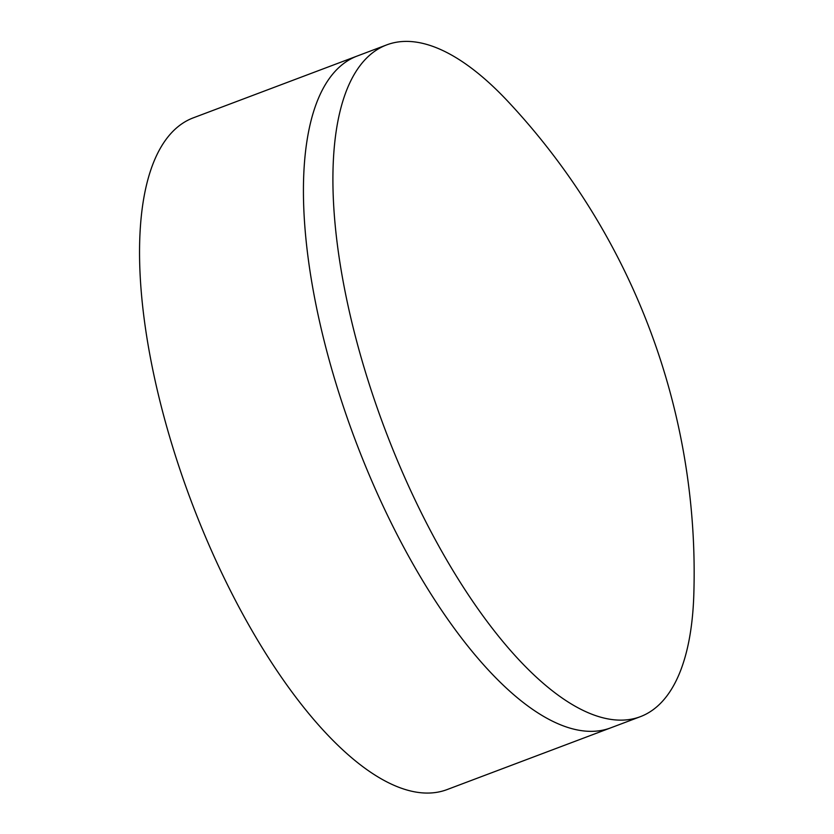 <?xml version="1.0" encoding="UTF-8"?>
<svg xmlns="http://www.w3.org/2000/svg" width="834" height="834" viewBox="0 0 834 834"><rect width="100%" height="100%" fill="white"/><g stroke="black" fill="none" stroke-linecap="round" stroke-linejoin="round"><path stroke-width="1.25" d="M386.799 44.859L357.244 56.014A359.037 137.401 69.3 0 0 307.266 139.038A359.037 137.401 69.3 0 0 339.073 393.408A359.037 137.401 69.3 0 0 518.289 698.538A359.037 137.401 69.3 0 0 610.665 727.874L446.857 789.662A359.037 137.401 69.3 0 1 175.265 455.187A359.037 137.401 69.3 0 1 193.436 117.792L357.244 56.014A359.037 137.401 69.3 0 0 307.266 139.038A359.037 137.401 69.3 0 0 339.073 393.408A359.037 137.401 69.3 0 0 518.289 698.538A359.037 137.401 69.3 0 0 610.665 727.874L640.22 716.729A359.037 137.401 69.3 0 0 693.825 594.298A689.801 689.801 0 0 0 507.906 101.394A359.037 137.401 69.3 0 0 386.799 44.859A359.037 137.401 69.3 0 0 368.628 382.253A359.037 137.401 69.3 0 0 640.22 716.729"/></g></svg>
